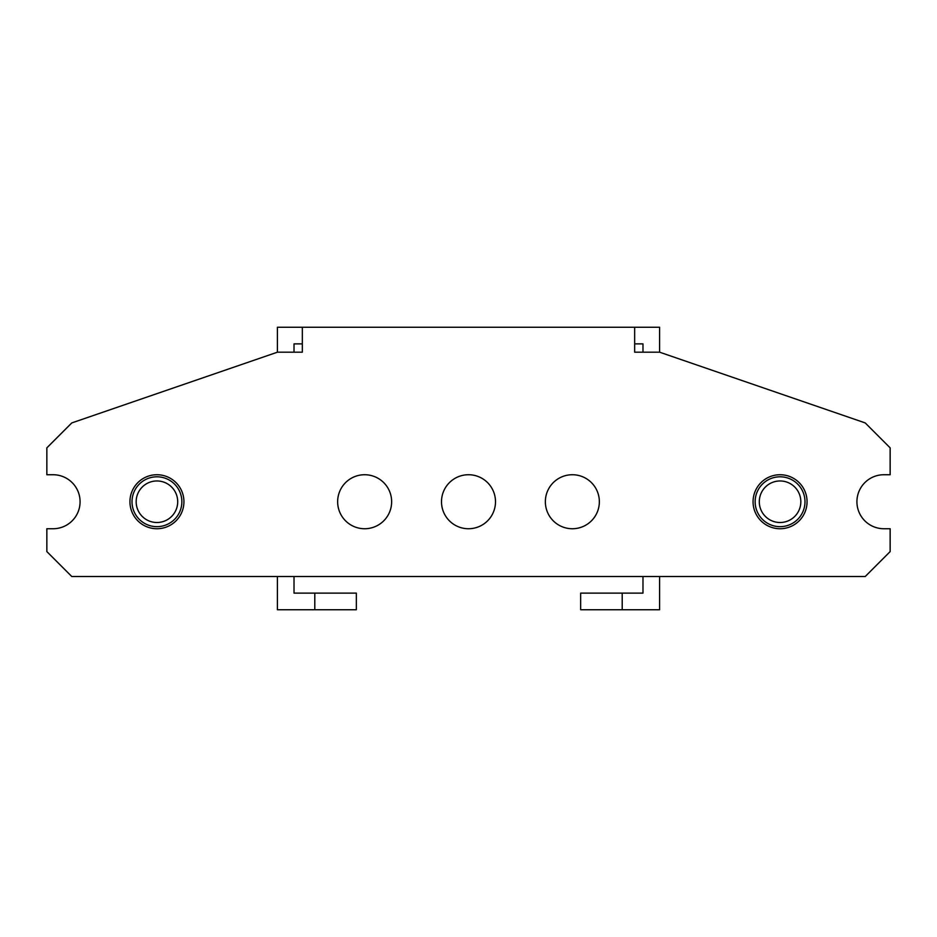 <?xml version="1.0" encoding="UTF-8"?>
<svg xmlns="http://www.w3.org/2000/svg" width="937" height="937" viewBox="0 0 937 937"><rect width="100%" height="100%" fill="white"/><g stroke="black" fill="none" stroke-linecap="round" stroke-linejoin="round"><path stroke-width="1.41" d="M156.936 476.804A24.924 24.924 0 0 0 132.012 501.728A24.924 24.924 0 0 0 156.936 526.664A24.924 24.924 0 0 0 181.86 501.728A24.924 24.924 0 0 0 156.936 476.804M156.936 522.506A20.766 20.766 0 0 0 177.702 501.728A20.766 20.766 0 0 0 156.936 480.962A20.766 20.766 0 0 0 136.17 501.728A20.766 20.766 0 0 0 156.936 522.506M780.064 526.664A24.924 24.924 0 0 0 804.988 501.728A24.924 24.924 0 0 0 780.064 476.804A24.924 24.924 0 0 0 755.14 501.728A24.924 24.924 0 0 0 780.064 526.664M780.064 480.962A20.766 20.766 0 0 0 759.298 501.728A20.766 20.766 0 0 0 780.064 522.506A20.766 20.766 0 0 0 800.83 501.728A20.766 20.766 0 0 0 780.064 480.962M364.645 528.737A26.997 26.997 0 0 1 337.648 501.728A26.997 26.997 0 0 1 364.645 474.731A26.997 26.997 0 0 1 391.643 501.728A26.997 26.997 0 0 1 364.645 528.737M156.936 528.737A26.997 26.997 0 0 1 129.938 501.728A26.997 26.997 0 0 1 156.936 474.731A26.997 26.997 0 0 1 183.933 501.728A26.997 26.997 0 0 1 156.936 528.737M468.5 528.737A26.997 26.997 0 0 1 441.503 501.728A26.997 26.997 0 0 1 468.5 474.731A26.997 26.997 0 0 1 495.497 501.728A26.997 26.997 0 0 1 468.5 528.737M780.064 528.737A26.997 26.997 0 0 1 753.067 501.728A26.997 26.997 0 0 1 780.064 474.731A26.997 26.997 0 0 1 807.062 501.728A26.997 26.997 0 0 1 780.064 528.737M572.355 528.737A26.997 26.997 0 0 1 545.357 501.728A26.997 26.997 0 0 1 572.355 474.731A26.997 26.997 0 0 1 599.352 501.728A26.997 26.997 0 0 1 572.355 528.737M634.665 343.879L642.981 343.879L642.981 352.183M302.335 343.879L294.019 343.879L294.019 352.183M302.335 327.259L277.411 327.259L277.411 352.183L302.335 352.195L302.335 327.259L659.589 327.259L659.589 352.183L865.226 422.927L890.15 447.851L890.15 474.731L883.919 474.731A26.997 26.997 0 0 0 856.922 501.728A26.997 26.997 0 0 0 883.919 528.737L890.15 528.737L890.15 551.588L865.226 576.513L71.774 576.513L46.85 551.588L46.85 528.737L53.081 528.737A26.997 26.997 0 0 0 80.078 501.728A26.997 26.997 0 0 0 53.081 474.731L46.85 474.731L46.85 447.851L71.774 422.927L277.411 352.195M314.797 609.741L314.797 593.121L356.341 593.121L356.341 609.741L277.411 609.741L277.411 576.513M314.797 593.121L294.019 593.121L294.019 576.513M622.203 609.741L580.659 609.741L580.659 593.121L622.203 593.121L622.203 609.741L659.589 609.741L659.589 576.513M622.203 593.121L642.981 593.121L642.981 576.513M659.589 352.195L634.665 352.195L634.665 327.259M53.081 528.737A26.997 26.997 0 0 0 80.078 501.728A26.997 26.997 0 0 0 53.081 474.731"/></g></svg>
